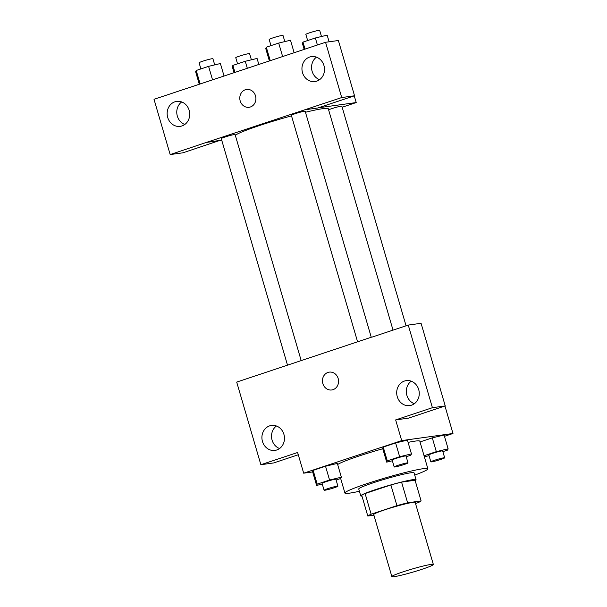 <?xml version="1.0" encoding="UTF-8"?>
<svg xmlns="http://www.w3.org/2000/svg" width="607" height="607" viewBox="0 0 607 607"><rect width="100%" height="100%" fill="white"/><g stroke="black" fill="none" stroke-linecap="round" stroke-linejoin="round"><path stroke-width="0.91" d="M394.224 576.65A21.609 1.586 -16.3 0 1 391.864 576.604A21.609 1.586 -16.3 0 1 412.161 569.017A21.609 1.586 -16.3 0 1 433.345 564.48A21.609 1.586 -16.3 0 1 417.775 570.641A21.609 1.586 -16.3 0 1 394.224 576.65M391.864 576.604L373.722 514.554A21.609 1.586 -16.3 0 1 394.011 506.966A21.609 1.586 -16.3 0 1 415.196 502.429L433.345 564.48M415.514 503.514L417.775 502.763A27.892 2.049 -16.3 0 0 421.121 500.934L407.623 502.808A27.892 2.049 -16.3 0 0 396.932 505.646L371.143 514.22A27.892 2.049 -16.3 0 0 367.804 516.041L373.904 515.199M396.932 505.646L390.885 484.963L365.095 493.537L371.143 514.22M365.095 493.537A27.892 2.049 -16.3 0 0 361.749 495.358L367.804 516.041M390.885 484.963A27.892 2.049 -16.3 0 1 401.576 482.125L407.623 502.808M421.121 500.934L415.067 480.251L401.576 482.125M415.165 480.585A28.81 2.117 163.7 0 0 416.061 479.72A28.81 2.117 163.7 0 0 375.589 489.583A28.81 2.117 163.7 0 0 360.755 495.896A28.81 2.117 163.7 0 0 361.977 496.139M360.755 495.896L358.745 488.999A28.81 2.117 -16.3 0 1 373.571 482.686A28.81 2.117 -16.3 0 1 414.05 472.823L416.061 479.72M359.405 491.268A43.218 3.172 -16.3 0 1 349.632 493.134A43.218 3.172 -16.3 0 1 344.913 493.043A43.218 3.172 -16.3 0 1 385.506 477.868A43.218 3.172 -16.3 0 1 427.874 468.786A43.218 3.172 -16.3 0 1 414.71 475.099M337.651 464.514A43.218 3.172 -16.3 0 1 382.782 448.755M408.086 442.382A43.218 3.172 -16.3 0 1 419.809 441.206L427.874 468.786M444.468 436.319L452.989 433.489L401.697 440.599L303.675 473.179L312.658 471.935M336.111 480.031L340.785 478.475L341.362 477.193L337.333 463.407L325.527 466.244L313.151 470.357L312.567 471.639L316.604 485.425L322.279 484.06M406.204 456.737L410.871 455.182L411.455 453.899L407.418 440.113L395.62 442.943L383.237 447.063L382.66 448.345L386.689 462.132L392.372 460.766M442.875 451.654L447.541 450.098L448.125 448.823L444.096 435.029L432.29 437.867L420.029 441.942L432.29 437.867L436.327 451.654L424.058 455.736M445.234 405.916L432.412 407.692L408.253 325.071L421.076 323.296L445.234 405.916L408.473 418.14L395.65 419.915L401.697 440.599M444.954 406.015L452.989 433.489M372.083 337.09L408.253 325.071M411.227 381.188A12.603 11.26 -97.9 0 0 406.88 395.354A12.603 11.26 -97.9 0 0 414.353 403.723M397.259 396.682A12.603 11.26 -97.9 0 0 409.71 405.605A12.603 11.26 -97.9 0 0 419.134 391.576A12.603 11.26 -97.9 0 0 406.25 380.635A12.603 11.26 -97.9 0 0 397.259 396.682M395.65 419.915L432.412 407.692M371.461 337.181L236.7 382.091L260.866 464.712L273.689 462.936L298.287 454.757M260.866 464.712L297.62 452.496L303.675 473.179M276.443 425.985A12.603 11.26 -97.9 0 0 272.088 440.151A12.603 11.26 -97.9 0 0 279.561 448.52M262.474 441.486A12.603 11.26 -97.9 0 0 274.925 450.409A12.603 11.26 -97.9 0 0 284.349 436.372A12.603 11.26 -97.9 0 0 271.466 425.439A12.603 11.26 -97.9 0 0 262.474 441.486M327.985 372.432A9.006 8.043 82.1 0 1 329.275 372.129A9.006 8.043 82.1 0 1 338.478 379.944A9.006 8.043 82.1 0 1 331.741 389.967A9.006 8.043 82.1 0 1 322.666 382.88A9.006 8.043 82.1 0 1 327.985 372.432M329.275 372.129A9.006 8.043 -97.9 0 0 327.992 372.432A9.006 8.043 -97.9 0 0 322.674 382.88A9.006 8.043 -97.9 0 0 331.748 389.967M235.304 135.308A48.689 3.574 -16.3 0 1 291.519 115.869M305.465 112.249A48.689 3.574 -16.3 0 1 328.288 108.736L393.033 330.132M357.584 341.794L291.352 115.315A7.201 0.531 -16.3 0 1 298.12 112.781A7.201 0.531 -16.3 0 1 305.177 111.271L371.256 337.242M287.49 365.088L221.267 138.608A7.201 0.531 -16.3 0 1 228.027 136.082A7.201 0.531 -16.3 0 1 235.091 134.564L301.171 360.543M328.615 109.829A7.201 0.531 -16.3 0 1 336.293 107.28A7.201 0.531 -16.3 0 1 341.855 106.187L406.068 325.792M206.896 142.243L341.718 97.552L325.557 42.285L154.011 99.305L170.172 154.573L206.896 142.243L221.73 140.187M342.158 107.227L356.218 102.553L318.372 107.796M246.617 89.457A9.006 8.043 -97.9 0 0 240.19 100.921A9.006 8.043 82.1 0 1 246.617 89.457A9.006 8.043 82.1 0 1 255.813 97.272A9.006 8.043 82.1 0 1 249.082 107.295A9.006 8.043 82.1 0 1 240.19 100.921A9.006 8.043 -97.9 0 0 249.082 107.295M302.506 72.643A12.603 11.26 82.1 0 1 311.497 56.595A12.603 11.26 82.1 0 1 324.381 67.536A12.603 11.26 82.1 0 1 314.957 81.566A12.603 11.26 82.1 0 1 302.506 72.643M167.714 117.439A12.603 11.26 82.1 0 1 176.705 101.392A12.603 11.26 82.1 0 1 189.589 112.333A12.603 11.26 82.1 0 1 180.165 126.362A12.603 11.26 82.1 0 1 167.714 117.439M316.475 57.149A12.603 11.26 -97.9 0 0 312.119 71.307A12.603 11.26 -97.9 0 0 319.593 79.676M181.683 101.946A12.603 11.26 -97.9 0 0 177.335 116.112A12.603 11.26 -97.9 0 0 184.809 124.481M219.719 140.467L182.995 152.797L170.172 154.573M219.757 140.574L206.934 142.357M304.957 109.768L317.78 107.993L354.541 95.777L338.38 40.51L325.557 42.285M354.541 95.777L341.718 97.552M354.26 95.868L356.218 102.553M258.832 64.463L257.072 58.447L245.266 61.284L232.891 65.397L232.306 66.679L234.067 72.696M245.266 61.284L247.322 68.295M232.891 65.397L234.939 72.408M237.557 63.841L235.759 57.688A7.201 0.531 -16.3 0 1 242.527 55.161A7.201 0.531 -16.3 0 1 249.583 53.644L251.389 59.812M329.1 41.8L327.158 35.153L315.359 37.983L302.976 42.103L302.4 43.378L304.16 49.402M315.359 37.983L317.408 44.994M302.976 42.103L305.025 49.114M307.65 40.548L305.852 34.394A7.201 0.531 -16.3 0 1 312.613 31.867A7.201 0.531 -16.3 0 1 319.677 30.35L321.482 36.519M224.051 76.027L220.394 63.53L208.596 66.36L196.213 70.48L195.636 71.755L199.293 84.252M208.596 66.36L212.541 79.851M196.213 70.48L200.158 83.963M200.887 68.925L199.088 62.771A7.201 0.531 -16.3 0 1 205.849 60.237A7.201 0.531 -16.3 0 1 212.913 58.727L214.719 64.888M294.145 52.726L290.487 40.229L278.689 43.067L266.306 47.179L265.729 48.461L269.379 60.958M278.689 43.067L282.634 56.557M266.306 47.179L270.252 60.67M270.98 45.631L269.174 39.47A7.201 0.531 -16.3 0 1 275.942 36.944A7.201 0.531 -16.3 0 1 283.006 35.434L284.804 41.595M448.125 448.823L436.327 451.654M424.369 456.805L429.043 455.682M430.849 461.851L428.83 454.954A7.201 0.531 -16.3 0 1 435.598 452.427A7.201 0.531 -16.3 0 1 442.655 450.918L444.673 457.807A7.201 0.531 -16.3 0 1 439.483 459.863A7.201 0.531 -16.3 0 1 431.63 461.866A7.201 0.531 -16.3 0 1 430.849 461.851A7.201 0.531 -16.3 0 1 437.609 459.324A7.201 0.531 -16.3 0 1 444.673 457.807M444.096 435.029L432.29 437.867M341.362 477.193L329.563 480.031L317.18 484.143L316.604 485.425M324.085 490.228L322.067 483.331A7.201 0.531 -16.3 0 1 328.835 480.805A7.201 0.531 -16.3 0 1 335.891 479.287L337.909 486.184A7.201 0.531 -16.3 0 1 332.719 488.24A7.201 0.531 -16.3 0 1 324.874 490.244A7.201 0.531 -16.3 0 1 324.085 490.228A7.201 0.531 -16.3 0 1 330.853 487.702A7.201 0.531 -16.3 0 1 337.909 486.184M337.333 463.407L325.527 466.244L329.563 480.031M325.527 466.244L313.151 470.357L317.18 484.143M313.151 470.357L312.567 471.639M411.455 453.899L399.649 456.737L387.274 460.85L386.689 462.132M394.178 466.935L392.16 460.038A7.201 0.531 -16.3 0 1 398.92 457.511A7.201 0.531 -16.3 0 1 405.984 455.994L408.003 462.891A7.201 0.531 -16.3 0 1 402.813 464.939A7.201 0.531 -16.3 0 1 394.96 466.95A7.201 0.531 -16.3 0 1 394.178 466.935A7.201 0.531 -16.3 0 1 400.939 464.401A7.201 0.531 -16.3 0 1 408.003 462.891M407.418 440.113L395.62 442.943L399.649 456.737M395.62 442.943L383.237 447.063L387.274 460.85M383.237 447.063L382.66 448.345M340.671 478.513L344.913 493.043"/></g></svg>
